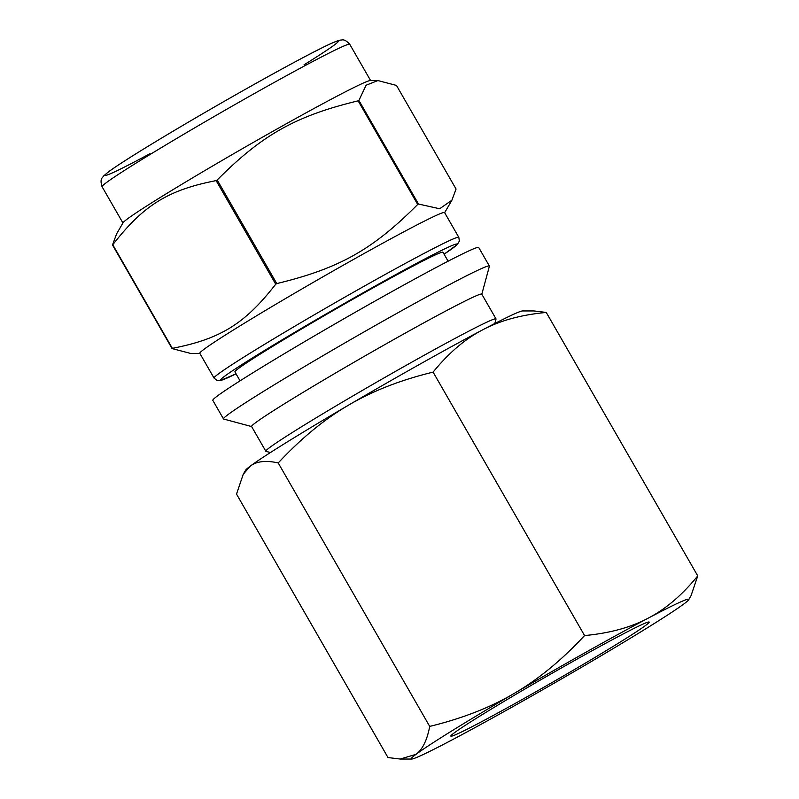 <?xml version="1.0" encoding="UTF-8"?>
<svg xmlns="http://www.w3.org/2000/svg" width="799" height="799" viewBox="0 0 799 799"><rect width="100%" height="100%" fill="white"/><g stroke="black" fill="none" stroke-linecap="round" stroke-linejoin="round"><path stroke-width="1.2" d="M358.911 100.434L366.102 85.213L377.907 80.559L396.484 85.433L456.059 189.033L451.904 200.209L439.67 208.759L418.486 204.035L358.911 100.434A169.438 5.933 150.1 0 0 358.521 100.644A169.438 5.933 150.1 0 0 358.132 100.844L417.707 204.444C372.594 249.737 339.235 268.464 276.774 283.585L217.198 179.985C262.312 134.701 295.68 115.965 358.132 100.844M112.779 244.744C143.55 205.183 168.02 190.002 216.139 180.604L275.715 284.204C244.943 323.775 220.474 338.956 172.354 348.344L112.779 244.744A169.438 5.933 150.1 0 0 112.489 244.953L172.065 348.564L190.651 353.438L199.89 353.438M377.907 80.559L370.297 80.559A142.851 5.004 150.1 0 0 334.551 97.468A142.851 5.004 150.1 0 0 201.857 172.344A142.851 5.004 150.1 0 0 123.086 222.711L116.644 233.787L112.489 244.953M481.817 294.202L489.387 266.237A153.358 5.373 150.1 0 0 489.368 266.027L478.701 247.47A153.358 5.373 150.1 0 0 439.909 265.488A153.358 5.373 150.1 0 0 293.722 348.084A153.358 5.373 150.1 0 0 212.814 400.359L223.49 418.926A153.358 5.373 150.1 0 0 223.66 419.036L251.635 426.566M458.806 237.323L444.574 212.564A141.173 4.944 150.1 0 0 408.868 229.153A141.173 4.944 150.1 0 0 274.297 305.188A141.173 4.944 150.1 0 0 199.81 353.308L214.042 378.067L217.058 380.464L220.324 380.544L236.045 373.842A136.13 4.764 150.1 0 1 336.559 307.925A136.13 4.764 150.1 0 1 444.084 254.192L457.258 244.564L459.365 241.118L458.806 237.323A141.173 4.944 150.1 0 0 423.1 253.902A141.173 4.944 150.1 0 0 288.529 329.937A141.173 4.944 150.1 0 0 214.042 378.067M418.486 204.035A169.438 5.933 150.1 0 0 418.097 204.244A169.438 5.933 150.1 0 0 417.707 204.444M276.774 283.585A169.438 5.933 150.1 0 0 275.715 284.204M217.198 179.985A169.438 5.933 150.1 0 0 216.139 180.604M489.368 266.027A153.358 5.373 150.1 0 0 450.586 284.044A153.358 5.373 150.1 0 0 304.399 366.651A153.358 5.373 150.1 0 0 223.49 418.926M494.821 323.515L496.019 319.061A132.764 4.654 150.1 0 0 496.009 318.881L481.777 294.132A132.764 4.654 150.1 0 0 448.209 309.722A132.764 4.654 150.1 0 0 321.637 381.243A132.764 4.654 150.1 0 0 251.585 426.496L265.827 451.245A132.764 4.654 150.1 0 0 265.977 451.345L270.422 452.544M496.009 318.881A132.764 4.654 150.1 0 0 462.441 334.481A132.764 4.654 150.1 0 0 335.87 405.992A132.764 4.654 150.1 0 0 265.827 451.245M448.109 261.193L442.966 252.244A119.99 4.205 150.1 0 0 412.614 266.337A119.99 4.205 150.1 0 0 298.227 330.976A119.99 4.205 150.1 0 0 234.916 371.875L240.06 380.833M584.578 635.565C561.677 660.164 538.236 679.43 514.266 693.372C490.406 707.485 462.212 718.501 429.712 726.401C427.056 740.313 422.471 749.642 415.979 754.356L400.169 759.04L388.004 757.552L236.524 494.102L243.236 474.276L250.247 466.147C256.639 461.243 265.967 460.184 278.222 462.951C301.133 438.361 324.564 419.095 348.534 405.153C372.404 391.041 400.589 380.024 433.098 372.124L584.578 635.565C609.627 633.237 630.86 627.425 648.289 618.116A160.08 5.603 150.1 0 0 514.266 693.372A160.08 5.603 150.1 0 0 415.979 754.356A160.08 5.603 150.1 0 0 411.655 759.05A160.08 5.603 150.1 0 0 451.715 740.094A160.08 5.603 150.1 0 0 585.727 664.838A160.08 5.603 150.1 0 0 684.014 603.854A160.08 5.603 150.1 0 0 688.688 599.749A160.08 5.603 150.1 0 0 648.289 618.116C665.817 608.988 682.306 594.915 697.747 575.889L546.256 312.449L534.092 310.951L522.616 310.941A160.08 5.603 150.1 0 0 482.556 329.897C499.984 320.589 521.218 314.776 546.256 312.449M278.222 462.951L429.712 726.401M433.098 372.124C448.539 353.098 465.028 339.026 482.556 329.897A160.08 5.603 150.1 0 0 348.534 405.153A160.08 5.603 150.1 0 0 250.247 466.147A160.08 5.603 150.1 0 0 245.583 470.241L243.236 474.276M688.688 599.749L691.025 595.714L697.747 575.889M620.244 635.515A114.397 4.005 150.1 0 0 512.788 696.189A114.397 4.005 150.1 0 0 450.816 735.979A114.397 4.005 150.1 0 0 551.999 682.576A114.397 4.005 150.1 0 0 649.048 621.992A114.397 4.005 150.1 0 0 620.244 635.515M313.617 61.074A142.851 5.004 150.1 0 0 177.448 138.017A142.851 5.004 150.1 0 0 102.072 186.706C99.396 178.277 102.861 177.728 103.56 176.04L107.995 172.224C122.587 161.138 177.817 127.78 230.072 98.007C263.4 79.001 290.886 63.89 312.509 52.674C325.543 45.873 334.332 41.798 338.876 40.429L340.724 40.04C341.393 40.579 343.76 37.683 349.742 44.285A142.851 5.004 150.1 0 0 313.617 61.074M304.039 64.809A134.452 4.704 150.1 0 0 300.814 58.826A134.452 4.704 150.1 0 0 132.894 155.695A134.452 4.704 150.1 0 0 149.962 153.698M444.644 212.694L451.904 200.209M102.072 186.706L122.926 222.971M349.742 44.285L370.606 80.559M411.655 759.05L400.169 759.04"/></g></svg>
